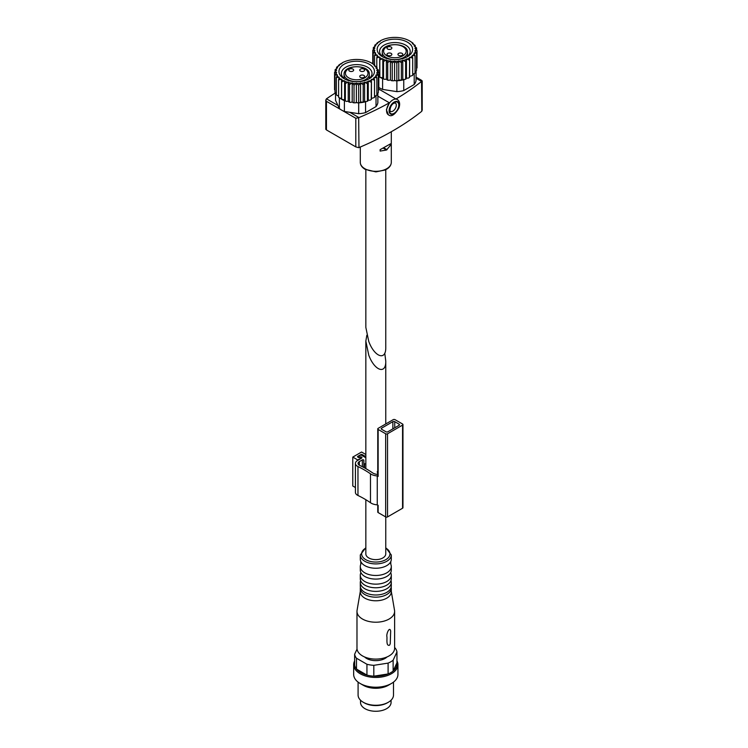 <?xml version="1.0" encoding="UTF-8"?>
<svg xmlns="http://www.w3.org/2000/svg" width="748" height="748" viewBox="0 0 748 748"><rect width="100%" height="100%" fill="white"/><g stroke="black" fill="none" stroke-linecap="round" stroke-linejoin="round"><path stroke-width="1.12" d="M346.576 101.41L345.024 100.868A21.253 12.267 0 0 0 346.576 101.41L348.063 101.195M350.681 102.383L348.97 102.046A21.253 12.267 0 0 0 350.681 102.383L352.196 101.952L352.196 82.794L349.531 84.636L349.531 101.99M355.038 102.85L353.243 102.728A21.253 12.267 0 0 0 355.038 102.85L357.067 102.588L355.992 102.42M359.47 102.785L357.675 102.878A21.253 12.267 0 0 0 358.685 102.831A21.253 12.267 0 0 0 359.47 102.785A21.253 12.267 180 0 0 362.06 102.495A21.253 12.267 0 0 0 363.79 102.186L360.564 102.037L359.47 102.785M367.792 101.083L366.211 101.588A21.253 12.267 0 0 0 367.792 101.083L368.212 100.241M371.438 98.474L371.438 79.316L374.505 80.139L374.505 97.492L371.438 98.474L371.317 99.531L369.951 100.213A21.253 12.267 0 0 0 371.317 99.531M374.505 80.139L374.065 77.353L376.852 77.839L376.852 95.192L374.505 96.417M376.852 77.839L375.805 75.146L378.31 75.305L378.31 92.659L377.235 93.781A21.253 12.267 180 0 1 376.852 94.519M336.348 93.631L334.982 92.378L334.982 75.024L337.46 74.894L336.348 77.577L339.106 77.128L338.601 79.905L341.527 79.11L341.64 81.915L344.613 80.765L344.613 99.923L341.593 99.25A21.253 12.267 0 0 0 341.677 99.297A21.253 12.267 0 0 0 342.921 99.961A21.253 12.267 180 0 0 344.398 100.625L344.959 100.709L344.613 99.923M338.601 96.174L336.348 94.931L336.348 77.577M341.677 99.297L341.593 99.25A21.253 12.267 180 0 1 339.863 98.1L338.601 97.259L338.601 79.905M348.97 102.046L348.269 101.223M353.243 102.728L352.196 101.952M366.211 101.588L364.585 101.326L363.79 102.186A21.253 12.267 180 0 0 365.557 101.775L365.95 101.55M369.951 100.213L368.371 100.148M384.771 79.353L383.219 78.82A21.253 12.267 0 0 0 384.771 79.353L386.258 79.138M388.876 80.335L387.165 79.999A21.253 12.267 0 0 0 388.876 80.335L390.391 79.905L390.391 60.747L387.726 62.589L387.726 79.933M393.233 80.803L391.438 80.672A21.253 12.267 0 0 0 393.233 80.803L395.262 80.532L394.187 80.373M397.665 80.737L395.87 80.821A21.253 12.267 0 0 0 396.879 80.784A21.253 12.267 0 0 0 397.665 80.737A21.253 12.267 180 0 0 400.255 80.438A21.253 12.267 0 0 0 401.985 80.139L398.759 79.98L397.665 80.737M405.986 79.036L404.406 79.54A21.253 12.267 0 0 0 405.986 79.036L406.407 78.194M409.633 76.427L409.633 57.269L412.7 58.082L412.7 75.436L409.633 76.427L409.511 77.474L408.146 78.166A21.253 12.267 0 0 0 409.511 77.474M412.7 58.082L412.26 55.305L415.046 55.782L415.046 73.136L412.7 74.37M415.046 55.782L413.999 53.099L416.505 53.258L416.505 70.611L415.43 71.724A21.253 12.267 180 0 1 415.046 72.472M383.219 78.82L382.808 77.876L379.788 77.194A21.253 12.267 0 0 0 379.872 77.24A21.253 12.267 0 0 0 381.115 77.904A21.253 12.267 180 0 0 382.593 78.577L383.154 78.662M387.165 79.999L386.464 79.176M391.438 80.672L390.391 79.905M404.406 79.54L402.779 79.269L401.985 80.139A21.253 12.267 180 0 0 403.752 79.718L404.144 79.494M408.146 78.166L406.566 78.101M385.762 169.703L385.762 347.315C386.146 361.144 374.505 357.105 368.755 341.415L365.837 327.39L365.837 169.703M380.124 149.656L380.124 151.077L386.464 150.039L390.531 145.243L390.531 143.831L380.124 149.656M416.056 71.088L416.056 80.56A21.253 12.267 0 0 1 414.214 84.524L403.752 90.564L403.752 79.718M378.834 87.451A21.253 12.267 0 0 0 382.593 89.423L396.879 91.63A21.253 12.267 0 0 0 403.752 90.564M396.879 91.63L396.879 80.784M382.593 89.423L382.593 78.577M379.872 77.24L379.788 77.203A21.253 12.267 180 0 1 378.834 76.605M414.214 84.524L414.214 73.828M377.862 93.135L377.862 102.607A21.253 12.267 0 0 1 376.02 106.581L365.557 112.621L365.557 101.775M335.543 92.976L335.543 100.316L339.368 108.563A21.253 12.267 0 0 0 344.398 111.471L358.685 113.677A21.253 12.267 0 0 0 365.557 112.621M358.685 113.677L358.685 102.831M344.398 111.471L344.398 100.625M339.368 108.563L339.368 97.773M376.02 106.581L376.02 95.875M416.056 77.138L421.545 80.307L421.573 81.439A285.568 164.869 180 0 1 395.973 99.007L378.834 89.106M422.199 80.877L422.199 110.19L421.573 111.443A285.568 164.869 180 0 1 358.956 147.59L358.675 117.717L355.805 118.268L342.621 110.657M358.675 117.717L358.956 117.586A285.568 164.869 180 0 0 389.381 102.813L386.389 109.769L388.436 114.827A8.854 5.114 -60 0 1 387.071 107.731A8.854 5.114 -60 0 1 392.859 99.933A8.854 5.114 -60 0 1 397.291 99.493L395.973 99.007M340.779 109.591L326.446 101.317L325.801 100.064L326.446 98.82A285.568 164.869 180 0 1 335.487 92.911M389.381 102.813L377.862 96.165M326.324 128.899L326.446 129.937L355.805 146.888L358.675 147.693M421.545 80.307L421.779 111.265M357.675 102.878L357.067 102.588M374.505 96.604L375.029 96.305M395.87 80.821L395.262 80.532M412.7 74.557L413.223 74.258M382.808 77.876L382.808 58.709L379.834 59.859L379.834 77.212M398.759 79.98L398.759 60.822L396.842 63.225L396.842 80.578M401.377 80.064L401.377 62.71L402.779 60.111L402.779 79.269M398.759 60.822L401.377 62.71M417.029 67.956L417.029 50.602L414.906 50.724L416.505 53.258M409.876 41.084L412.933 43.085L412.933 43.805M377.151 43.552L377.151 42.851L380.096 41.523L380.162 40.925A20.813 12.015 0 0 1 382.228 39.878L383.537 39.345A20.813 12.015 0 0 1 385.931 38.569L387.399 38.204A20.813 12.015 0 0 1 390.026 37.727L391.597 37.55A20.813 12.015 0 0 1 394.327 37.4L395.926 37.409A20.813 12.015 0 0 1 398.656 37.596L400.217 37.793A20.813 12.015 0 0 1 402.826 38.298L404.285 38.69A20.813 12.015 0 0 1 406.65 39.494L407.931 40.046A20.813 12.015 0 0 1 409.605 40.916L409.923 41.093M373.308 49.574L373.308 47.666L375.823 45.665L374.795 45.142L374.795 46.142M372.756 63.861L372.756 50.322L374.888 48.04L373.308 47.666M379.788 77.194L379.722 76.221L378.834 76.128M379.722 76.221L379.722 57.063L376.796 57.848L376.796 67.273M379.722 57.063L379.834 59.859M374.795 45.142L377.581 43.468L377.151 42.851M373.177 64.094L373.177 52.977L374.832 50.462L372.756 50.322M374.542 65.001L374.542 55.52L375.646 52.846L373.177 52.977M376.796 57.848L377.301 55.081L374.542 55.52M383.528 78.811L383.528 61.458L386.417 59.962L386.417 79.12M382.808 58.709L383.528 61.458M386.417 59.962L387.726 62.589M392.223 80.532L392.223 63.178L394.57 61.037L394.57 80.195M390.391 60.747L392.223 63.178M394.57 61.037L396.842 63.225M405.631 79.026L405.631 61.673L406.454 58.933L406.454 78.091M402.779 60.111L405.631 61.673M409.418 77.493L409.633 57.269M406.454 58.933L409.418 60.139M416.589 49.985L416.589 47.947L414.944 48.293L417.029 50.602M415.205 46.488L415.205 45.404L414.111 45.918L416.589 47.947M412.933 43.085L412.438 43.693L415.205 45.404M402.097 53.389A2.431 1.403 180 0 1 402.807 54.38A2.431 1.403 180 0 1 401.302 55.679A2.431 1.403 180 0 1 398.656 55.371A2.431 1.403 180 0 1 397.936 54.38A2.431 1.403 180 0 1 399.441 53.08A2.431 1.403 180 0 1 402.097 53.389M387.698 49.05A2.431 1.403 0 0 0 390.344 49.349A2.431 1.403 0 0 0 391.849 48.05A2.431 1.403 0 0 0 389.418 46.647A2.431 1.403 0 0 0 386.978 48.05A2.431 1.403 0 0 0 387.698 49.05M387.698 55.371A2.431 1.403 0 0 0 390.344 55.679A2.431 1.403 0 0 0 391.849 54.38A2.431 1.403 0 0 0 389.418 52.977A2.431 1.403 0 0 0 386.978 54.38A2.431 1.403 0 0 0 387.698 55.371M406.519 57.147A15.315 8.836 0 0 0 410.203 51.397A15.315 8.836 0 0 0 394.897 42.561A15.315 8.836 0 0 0 379.582 51.397A15.315 8.836 0 0 0 383.266 57.147M382.35 56.652A17.746 10.248 0 0 0 407.445 56.652A17.746 10.248 0 0 0 407.445 42.169A17.746 10.248 0 0 0 382.35 42.169A17.746 10.248 0 0 0 382.35 56.652L382.35 56.652M379.76 57.652A20.813 12.015 0 0 0 381.779 58.737M383.06 59.288A20.813 12.015 0 0 0 385.416 60.102M386.866 60.495A20.813 12.015 0 0 0 389.465 61.009M391.026 61.214A20.813 12.015 0 0 0 393.757 61.401M395.355 61.42A20.813 12.015 0 0 0 398.095 61.28M399.666 61.102A20.813 12.015 0 0 0 402.293 60.635M403.77 60.279A20.813 12.015 0 0 0 406.164 59.503M407.482 58.98A20.813 12.015 0 0 0 409.558 57.933M410.783 57.166A20.813 12.015 0 0 0 412.41 55.894M413.223 55.1A20.813 12.015 0 0 0 414.364 53.65M414.869 52.771A20.813 12.015 0 0 0 415.467 51.229M415.645 50.303A20.813 12.015 0 0 0 415.673 48.723M415.514 47.797A20.813 12.015 0 0 0 414.972 46.245M414.486 45.366A20.813 12.015 0 0 0 413.392 43.908M412.606 43.104A20.813 12.015 0 0 0 411.017 41.813M379.077 41.608A20.813 12.015 0 0 0 377.431 42.879M376.618 43.674A20.813 12.015 0 0 0 375.468 45.114M374.944 45.983A20.813 12.015 0 0 0 374.346 47.535M374.15 48.452A20.813 12.015 0 0 0 374.112 50.041M374.262 50.958A20.813 12.015 0 0 0 374.795 52.51M375.262 53.398A20.813 12.015 0 0 0 376.347 54.856M377.132 55.661A20.813 12.015 0 0 0 378.712 56.96M341.64 99.26L341.64 81.915M360.564 102.037L360.564 82.878L358.657 85.272L358.657 102.626M363.191 102.121L363.191 84.767L364.585 82.168L364.585 101.326M360.564 82.878L363.191 84.767M378.834 90.012L378.834 72.659L376.721 72.771L378.31 75.305M371.681 63.131L374.739 65.132L374.739 65.852M338.956 65.609L338.956 64.898L341.901 63.571L341.967 62.972A20.813 12.015 0 0 1 344.033 61.925L345.342 61.392A20.813 12.015 0 0 1 347.736 60.616L349.204 60.251A20.813 12.015 0 0 1 351.831 59.784L353.402 59.597A20.813 12.015 0 0 1 356.132 59.447L357.74 59.466A20.813 12.015 0 0 1 360.461 59.644L362.032 59.849A20.813 12.015 0 0 1 364.631 60.354L366.09 60.738A20.813 12.015 0 0 1 368.455 61.542L369.736 62.093A20.813 12.015 0 0 1 371.419 62.963L371.728 63.15M335.113 71.63L335.113 69.723L337.629 67.722L336.6 67.198L336.6 68.199M334.562 89.723L334.562 72.369L336.694 70.088L335.113 69.723M341.593 99.25L341.527 98.269L339.863 98.1M341.527 98.269L341.527 79.11M336.6 67.198L339.386 65.515L338.956 64.898M334.982 75.024L336.637 72.519L334.562 72.369M345.342 100.868L345.342 83.514L348.222 82.009L348.222 101.167M344.613 80.765L345.342 83.514M348.222 82.009L349.531 84.636M354.028 102.588L354.028 85.235L356.375 83.093L356.375 102.252M352.196 82.794L354.028 85.235M356.375 83.093L358.657 85.272M367.436 101.073L367.436 83.72L368.259 80.99L368.259 100.148M364.585 82.168L367.436 83.72M371.223 99.54L371.438 79.316M368.259 80.99L371.223 82.187M378.394 72.032L378.394 70.003L376.749 70.349L378.834 72.659M377.011 68.535L377.011 67.46L375.917 67.965L378.394 70.003M374.739 65.132L374.243 65.74L377.011 67.46M363.902 75.436A2.431 1.403 180 0 1 364.613 76.427A2.431 1.403 180 0 1 363.107 77.727A2.431 1.403 180 0 1 360.461 77.427A2.431 1.403 180 0 1 359.741 76.427A2.431 1.403 180 0 1 361.247 75.137A2.431 1.403 180 0 1 363.902 75.436M349.503 71.097A2.431 1.403 0 0 0 352.158 71.406A2.431 1.403 0 0 0 353.654 70.106A2.431 1.403 0 0 0 351.223 68.694A2.431 1.403 0 0 0 348.783 70.106A2.431 1.403 0 0 0 349.503 71.097M360.461 71.097A2.431 1.403 0 0 0 363.107 71.406A2.431 1.403 0 0 0 364.613 70.106A2.431 1.403 0 0 0 362.182 68.694A2.431 1.403 0 0 0 359.741 70.106A2.431 1.403 0 0 0 360.461 71.097M368.325 79.204A15.315 8.836 0 0 0 372.018 73.444A15.315 8.836 0 0 0 356.703 64.608A15.315 8.836 0 0 0 341.387 73.444A15.315 8.836 0 0 0 345.08 79.204M344.155 78.708A17.746 10.248 0 0 0 369.25 78.708A17.746 10.248 0 0 0 369.25 64.216A17.746 10.248 0 0 0 344.155 64.216A17.746 10.248 0 0 0 344.155 78.708L344.155 78.708M341.565 79.709A20.813 12.015 0 0 0 343.584 80.784M344.865 81.345A20.813 12.015 0 0 0 347.222 82.158M348.671 82.542A20.813 12.015 0 0 0 351.27 83.056M352.832 83.262A20.813 12.015 0 0 0 355.562 83.458M357.161 83.467A20.813 12.015 0 0 0 359.9 83.327M361.471 83.15A20.813 12.015 0 0 0 364.098 82.691M365.576 82.327A20.813 12.015 0 0 0 367.979 81.56M369.288 81.027A20.813 12.015 0 0 0 371.363 79.989M372.588 79.223A20.813 12.015 0 0 0 374.224 77.942M375.029 77.147A20.813 12.015 0 0 0 376.169 75.707M376.674 74.828A20.813 12.015 0 0 0 377.273 73.276M377.45 72.36A20.813 12.015 0 0 0 377.478 70.77M377.319 69.854A20.813 12.015 0 0 0 376.777 68.302M376.291 67.413A20.813 12.015 0 0 0 375.197 65.964M374.411 65.151A20.813 12.015 0 0 0 372.822 63.861M340.882 63.655A20.813 12.015 0 0 0 339.237 64.926M338.423 65.721A20.813 12.015 0 0 0 337.273 67.161M336.759 68.04A20.813 12.015 0 0 0 336.151 69.583M335.955 70.499A20.813 12.015 0 0 0 335.917 72.088M336.067 73.005A20.813 12.015 0 0 0 336.6 74.566M337.077 75.445A20.813 12.015 0 0 0 338.152 76.904M338.938 77.717A20.813 12.015 0 0 0 340.518 79.008M366.838 335.244L365.837 341.107L368.755 355.132C374.505 370.821 386.146 374.86 385.762 361.032L384.762 353.168M365.837 499.711L365.837 553.875A9.958 5.75 0 0 0 368.755 557.943A9.958 5.75 0 0 0 379.61 559.195A9.958 5.75 0 0 0 385.762 553.875L385.762 516.971M396.954 662.803L393.13 671.059L393.13 660.213A21.253 12.267 0 0 1 388.1 663.111L388.1 673.957L373.813 676.173L373.813 665.327A21.253 12.267 0 0 1 366.941 664.261L366.941 675.107L356.478 669.067L356.478 658.221A21.253 12.267 0 0 1 354.636 654.257L354.636 665.103A21.253 12.267 0 0 0 356.478 669.067A21.253 12.267 0 0 0 366.941 675.107A21.253 12.267 0 0 0 373.813 676.173A21.253 12.267 0 0 0 388.1 673.957A21.253 12.267 0 0 0 393.13 671.059A21.253 12.267 0 0 0 396.954 662.803L396.954 651.957A21.253 12.267 0 0 0 395.112 647.992L394.617 647.703M387.053 656.931A13.062 7.536 180 0 1 366.567 658.436A13.062 7.536 180 0 1 364.547 656.931M354.636 654.257L357.039 649.086M366.941 664.261L356.478 658.221M388.1 663.111L373.813 665.327M396.954 651.957L393.13 660.213M360.302 591.397L357.077 610.293A18.812 10.865 0 0 0 356.983 611.359L356.983 648.226A18.812 10.865 0 0 0 362.49 655.912A18.812 10.865 0 0 0 382.995 658.268A18.812 10.865 0 0 0 394.617 648.226L394.617 611.359A18.812 10.865 0 0 0 394.523 610.293L391.298 591.397M356.983 611.359A18.812 10.865 0 0 0 362.49 619.035A18.812 10.865 0 0 0 382.995 621.392A18.812 10.865 0 0 0 394.617 611.359M389.512 645.225C386.099 646.3 387.155 639.699 386.94 636.8C386.052 634.098 389.661 625.973 390.671 631.041L390.232 643.813L389.512 645.225M360.414 587.133A15.493 8.948 0 0 0 360.302 588.218L360.302 591.836A15.493 8.948 0 0 0 364.837 598.157A15.493 8.948 0 0 0 381.732 600.102A15.493 8.948 0 0 0 391.298 591.836L391.298 588.218A15.493 8.948 0 0 0 391.176 587.133M360.302 588.218A15.493 8.948 0 0 0 364.837 594.548A15.493 8.948 0 0 0 381.732 596.483A15.493 8.948 0 0 0 391.298 588.218M360.62 580.626A15.493 8.948 0 0 0 360.302 582.44L360.302 586.049A15.493 8.948 0 0 0 360.798 588.283A15.493 8.948 0 0 0 364.837 592.379A15.493 8.948 0 0 0 379.881 594.679A15.493 8.948 0 0 0 390.802 588.283A15.493 8.948 0 0 0 391.298 586.049L391.298 582.44A15.493 8.948 0 0 0 390.97 580.626M360.302 582.44A15.493 8.948 0 0 0 364.837 588.76A15.493 8.948 0 0 0 381.732 590.705A15.493 8.948 0 0 0 391.298 582.44M360.788 572.37L360.788 572.977A15.493 8.948 0 0 0 360.302 575.203L360.302 578.821A15.493 8.948 0 0 0 360.798 581.056A15.493 8.948 0 0 0 364.837 585.151A15.493 8.948 0 0 0 379.881 587.451A15.493 8.948 0 0 0 390.802 581.056A15.493 8.948 0 0 0 391.298 578.821L391.298 575.203A15.493 8.948 0 0 0 390.802 572.977L390.802 572.37A15.493 8.948 0 0 0 391.298 570.144L391.298 566.526A15.493 8.948 0 0 0 390.802 564.291L390.802 561.533A15.493 8.948 0 0 0 391.298 559.298L391.298 554.96L385.762 547.639M360.302 575.203A15.493 8.948 0 0 0 364.837 581.533A15.493 8.948 0 0 0 381.732 583.468A15.493 8.948 0 0 0 391.298 575.203M365.837 547.639L360.302 554.96L360.302 559.298A15.493 8.948 0 0 0 360.798 561.533L360.798 564.291A15.493 8.948 0 0 0 360.302 566.526L360.302 570.144A15.493 8.948 0 0 0 360.798 572.379A15.493 8.948 0 0 0 364.837 576.474A15.493 8.948 0 0 0 379.881 578.774A15.493 8.948 0 0 0 390.802 572.379M360.302 566.526A15.493 8.948 0 0 0 364.837 572.856A15.493 8.948 0 0 0 381.732 574.791A15.493 8.948 0 0 0 391.298 566.526M360.798 561.533A15.493 8.948 0 0 0 364.837 565.628A15.493 8.948 0 0 0 379.881 567.928A15.493 8.948 0 0 0 390.802 561.533M358.086 682.101L358.086 695.042A17.709 10.229 0 0 0 363.276 702.269L364.211 702.811A16.381 9.462 0 0 0 387.38 702.811L388.324 702.269A17.709 10.229 0 0 0 393.504 695.042L393.504 682.101M364.211 702.811L363.276 702.269A17.709 10.229 0 0 0 388.324 702.269M354.636 660.914A22.141 12.781 0 0 0 353.664 664.673L353.664 674.434A22.141 12.781 0 0 0 360.143 683.476L363.276 685.28A17.709 10.229 0 0 0 388.324 685.28L391.447 683.476A22.141 12.781 0 0 0 397.936 674.434L397.936 664.673A22.141 12.781 0 0 0 396.954 660.914M363.276 685.28L360.143 683.476A22.141 12.781 0 0 0 391.447 683.476M353.664 664.673A22.141 12.781 0 0 0 360.143 673.714A22.141 12.781 0 0 0 384.266 676.482A22.141 12.781 0 0 0 397.936 664.673M360.527 700.212L360.527 702.456A15.278 8.817 0 0 0 364.996 708.693A15.278 8.817 0 0 0 381.639 710.6A15.278 8.817 0 0 0 391.073 702.456L391.073 700.212M377.759 474.4A7.527 4.348 180 0 1 372.532 472.829A98.203 56.698 180 0 0 359.657 465.378A4.432 2.553 180 0 1 358.068 463.414A4.432 2.553 180 0 1 359.358 461.61L362.331 459.889A0.888 0.514 180 0 1 363.837 460.244L364.005 467.594M365.837 463.919L364.005 463.695M365.837 457.748L361.555 455.28A0.888 0.514 180 0 0 360.302 455.28L358.264 456.458A0.888 0.514 180 0 0 358.012 456.813L358.012 457.206M378.142 429.436A1.328 0.767 180 0 1 377.759 428.894A1.328 0.767 180 0 1 378.142 428.352L393.177 419.675A1.328 0.767 180 0 1 395.047 419.675L402.564 424.013A1.328 0.767 180 0 1 402.957 424.555A1.328 0.767 180 0 1 402.564 425.098L387.539 433.775A1.328 0.767 180 0 1 385.659 433.775L378.142 429.436L378.142 476.429L377.254 475.915A10.182 5.881 180 0 1 370.484 473.811A95.548 55.165 180 0 0 357.965 466.556A7.087 4.086 180 0 1 355.412 463.414A7.087 4.086 180 0 1 357.787 460.357L361.555 458.169A1.328 0.767 180 0 0 361.939 457.626A1.328 0.767 180 0 0 361.125 456.925A1.328 0.767 180 0 0 359.676 457.084L359.517 457.178A0.888 0.514 180 0 1 358.012 456.813M378.142 476.429A1.328 0.767 180 0 1 377.759 475.887L377.759 428.894M359.676 457.084L359.984 457.271A0.888 0.514 180 0 1 361.237 457.991L357.796 459.983L352.785 457.084L361.555 452.026L365.837 454.494M359.676 457.449A0.888 0.514 180 0 1 358.423 457.449L357.796 457.084A0.888 0.514 180 0 1 357.796 456.364L360.929 454.56A0.888 0.514 180 0 1 362.182 454.56L364.697 456.009L364.697 457.093M365.837 456.43A3.095 1.786 180 0 1 364.697 456.009M402.957 424.555L402.957 507.696A1.328 0.767 180 0 1 402.564 508.238L387.539 516.915A1.328 0.767 180 0 1 385.659 516.915L378.142 512.576L378.142 505.349L377.254 504.835A10.182 5.881 180 0 1 370.484 502.731A95.548 55.165 180 0 0 357.965 495.475A7.087 4.086 180 0 1 355.412 492.334L355.412 463.414M355.412 487.518L352.785 486.004L352.785 457.084M377.254 475.915L377.254 504.835M377.759 472.231L377.188 471.969L377.759 470.95M378.142 512.576A1.328 0.767 180 0 1 377.759 512.034L377.759 505.124M387.847 431.783A1.328 0.767 180 0 1 385.968 431.783L381.592 429.249A1.328 0.767 180 0 1 381.2 428.707A1.328 0.767 180 0 1 381.592 428.165L392.859 421.657A1.328 0.767 180 0 1 394.738 421.657L399.123 424.191A1.328 0.767 180 0 1 399.507 424.733A1.328 0.767 180 0 1 399.123 425.275L387.847 431.783M386.464 150.039L383.49 148.319M387.053 149.694L384.107 147.992M390.531 145.243L389.643 144.729M391.298 162.381C391.167 165.57 389.11 168.113 385.136 170.002L375.879 171.881L365.118 169.31C361.985 167.459 360.386 165.149 360.302 162.381A15.493 8.948 0 0 0 364.837 168.702A15.493 8.948 0 0 0 381.732 170.647A15.493 8.948 0 0 0 391.298 162.381L391.298 131.732M421.573 81.439L416.056 78.25M395.299 102.944A4.871 2.814 -60 0 1 395.299 108.563A4.871 2.814 -60 0 1 390.428 111.377C389.979 113.285 389.016 106.085 393.747 103.271L395.299 102.944M358.956 117.586L349.812 112.303M337.918 105.44L326.446 98.82M355.805 146.888L355.805 118.268M326.446 129.937L326.446 101.317M394.112 102.093A7.087 4.086 -60 0 1 398.45 108.273A7.087 4.086 -60 0 1 389.773 113.275A7.087 4.086 -60 0 1 394.112 102.093M394.112 102.457A6.638 3.833 -60 0 1 398.179 108.245A6.638 3.833 -60 0 1 390.045 112.939A6.638 3.833 -60 0 1 394.112 102.457M386.912 55.829A11.285 6.517 0 0 0 405.799 52.902A11.285 6.517 0 0 0 391.971 44.917A11.285 6.517 0 0 0 386.912 55.829M385.968 57.456A12.623 7.284 0 0 0 399.722 59.036A12.623 7.284 0 0 0 407.51 52.304C408.343 42.14 381.443 42.14 382.275 52.304A12.623 7.284 0 0 0 385.968 57.456M348.718 77.876A11.285 6.517 0 0 0 367.605 74.959A11.285 6.517 0 0 0 353.776 66.974A11.285 6.517 0 0 0 348.718 77.876M347.783 79.503A12.623 7.284 0 0 0 361.527 81.083A12.623 7.284 0 0 0 369.316 74.351C370.148 64.197 343.257 64.197 344.08 74.351A12.623 7.284 0 0 0 347.783 79.503M360.302 554.96A15.493 8.948 0 0 0 364.837 561.29A15.493 8.948 0 0 0 381.732 563.225A15.493 8.948 0 0 0 391.298 554.96M365.837 548.06A14.165 8.181 0 0 0 365.781 559.663A14.165 8.181 0 0 0 385.846 559.644A14.165 8.181 0 0 0 385.762 548.06M385.659 433.775L385.659 516.915M370.484 473.811L370.484 502.731M357.965 466.556L357.965 495.475M378.142 505.349L378.142 511.492M402.564 425.098L402.564 508.238M387.539 433.775L387.539 516.915M381.592 428.165L381.592 429.249M392.859 421.657L392.859 428.894M394.738 421.657L394.738 427.809M399.123 424.191L399.123 425.275M365.791 463.928L365.791 468.585M364.463 463.947L364.463 467.846M363.837 460.244L363.837 467.5M362.331 459.889L362.331 466.705M359.358 461.61L359.358 465.219M377.572 472.222L377.572 474.391M357.796 456.364L357.796 457.084M360.929 454.56L360.929 455.13M362.182 454.56L362.182 455.644M360.302 162.381L360.302 147.019M325.801 129.385L325.801 100.064M397.291 99.493C399.759 101.242 400.274 104.15 398.834 108.226C394.71 114.93 391.241 117.127 388.436 114.827M407.51 56.409L407.51 52.304M382.275 56.409L382.275 52.304M369.316 78.456L369.316 74.351M344.08 78.456L344.08 74.351M385.762 423.948L385.762 361.032M365.837 468.613L365.837 341.107M361.499 457.626L361.499 458.206"/></g></svg>
